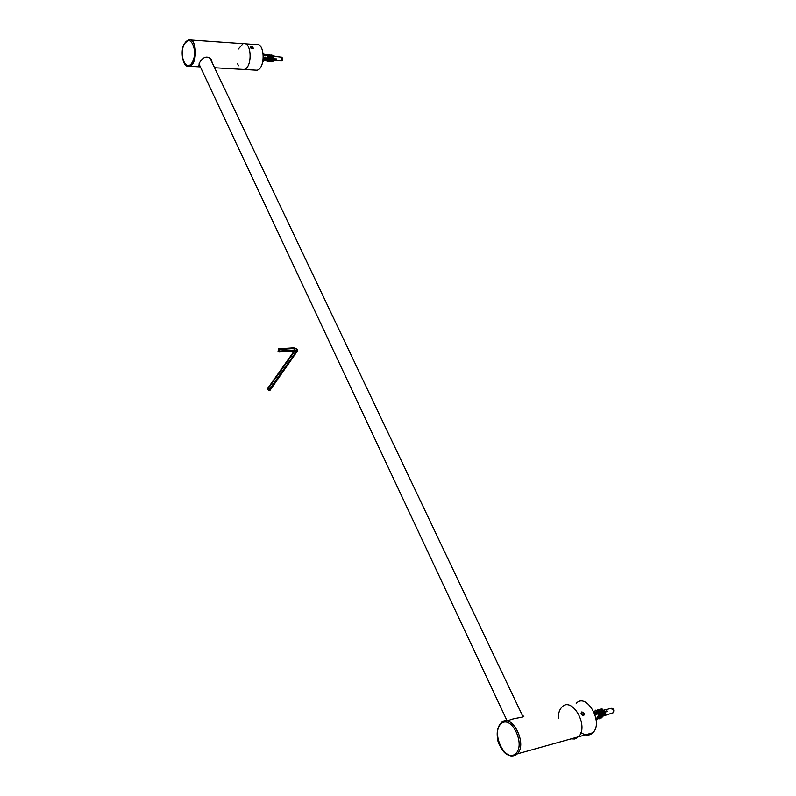 <?xml version="1.0" encoding="UTF-8"?>
<svg xmlns="http://www.w3.org/2000/svg" width="796" height="796" viewBox="0 0 796 796"><rect width="100%" height="100%" fill="white"/><g stroke="black" fill="none" stroke-linecap="round" stroke-linejoin="round"><path stroke-width="1.19" d="M200.194 66.496L198.881 65.561L199.448 62.854C203.368 56.456 207.428 55.412 211.627 59.72L212.005 62.337M190.831 40.039L243.079 43.7C251.725 40.745 252.76 67.66 244.074 69.451L241.666 69.312L244.074 69.451C252.76 67.66 251.725 40.745 243.079 43.7L238.273 49.083M522.872 716.49L523.798 716.072C525.121 717.564 512.554 717.902 508.326 720.788M577.617 737.564L571.09 738.837L574.553 738.987L577.617 737.564M561.837 707.186C571.966 695.734 589.468 726.38 578.493 736.778C589.468 726.38 571.966 695.734 561.837 707.186C559.429 709.714 558.265 713.405 558.334 718.241M252.631 46.964L253.158 48.466M237.506 63.382L238.412 65.789M254.62 70.068L257.048 70.207C265.794 68.436 264.769 41.681 256.063 44.606L245.427 43.86M583.408 715.733C580.961 714.679 580.443 713.405 581.836 711.932C584.334 712.758 584.911 714.012 583.558 715.703M580.981 732.469C585.488 735.832 589.468 735.922 592.911 732.748C603.935 722.4 586.383 692.023 576.214 703.415M278.54 348.837L279.535 351.046L278.879 351.991L278.053 351.354L278.54 348.837L293.764 347.832L294.59 348.459L279.366 349.474M268.759 390.398L295.495 352.767L294.351 351.723L267.645 389.373L268.759 390.398L270.043 390.289L297.286 351.215L294.759 350.021L279.535 351.046M295.495 352.767L295.694 351.424L294.092 350.956L278.879 351.991M294.45 350.946L294.351 351.723L294.6 350.956M297.256 351.056L297.286 349.265L294.59 348.459L294.759 350.021M296.182 348.578L293.764 347.832M267.645 389.373L267.814 388.239L294.241 350.946M594.721 713.743L606.801 710.898L607.139 711.574L595.169 714.639L595.219 714.072M613.726 710.808L613.378 709.664M601.239 709.813L601.935 709.256L604.104 710.659L602.522 710.719M599.269 710.281L600.035 709.674L602.403 711.196L600.502 711.077M600.562 711.743L598.164 709.564L598.025 710.112L600.562 711.743L597.925 711.385M594.015 711.992L595.756 710.609L598.542 712.41L594.025 712.012M596.93 718.002L595.945 718.32L596.93 718.002L599.279 713.873L599.856 714.211L599.328 716.917L598.751 716.569L599.279 713.873M598.632 717.455L601.398 713.415L601.985 713.763L601.507 716.221L599.677 717.654L598.642 717.455M601.547 716.022L603.288 712.957L603.885 713.315L603.438 715.594L601.607 717.037L601.01 716.689L602.841 715.246L603.288 712.957M603.517 715.196L605.06 712.559L605.159 714.957L602.821 716.092L604.662 714.659L605.06 712.559M604.333 715.604L606.91 714.788L603.925 715.922M603.03 716.211L601.099 718.141L600.592 717.853L602.92 716.708M606.462 711.684L604.841 712.122L604.552 711.554M606.313 711.375L605.517 711.594L606.094 711.136M606.174 711.117L606.492 711.743M597.726 713.982L598.025 713.315L598.612 713.763M596.861 714.211L596.493 713.733L597.07 713.574M598.542 712.41L595.896 710.082L593.975 711.893M595.896 710.082L595.756 710.609M598.731 713.186L600.164 712.957M598.751 716.569L596.92 718.012L597.497 718.35L599.328 716.917M598.025 710.112L597.1 710.848M598.164 709.564L596.791 710.659M597.189 718.171L596.005 718.728M596.114 719.445L597.09 718.679M602.403 711.196L600.184 709.127L600.035 709.674M600.184 709.127L598.97 710.082M601.507 716.221L600.92 715.873L599.09 717.305M599.368 717.475L597.448 719.415L596.9 718.818M604.104 710.659L601.935 709.256M602.055 708.798L600.98 709.644M603.438 715.594L602.841 715.246M601.298 716.858L599.368 718.788L598.781 718.44L600.602 717.007L601.199 717.355M605.159 714.957L604.662 714.659M594.901 714.161L606.801 710.898M600.92 715.873L601.398 713.415M599.269 717.982L598.682 717.634L596.851 719.067M263.784 54.019L264.362 54.337L263.267 54.267M263.357 55.71L265.366 55.879L264.362 54.337M262.809 61.71L264.481 60.576L263.038 60.506L267.187 60.576M265.406 58.377L265.207 59.839L265.406 58.377L263.307 58.237M282.451 59.889L282.361 57.919M276.242 59.053L275.008 58.874M269.118 55.68L268.063 55.979L269.118 55.68L268.212 58.506L276.67 58.964L276.57 59.511L273.386 59.342L272.809 61.909L272.839 59.312L271.834 59.262L271.237 61.839L270.71 61.71L271.187 59.232L270.083 59.173L269.496 61.75L268.968 61.62L269.446 59.133L268.103 59.063L267.516 61.64L266.998 61.521L267.476 59.033L265.526 58.924M270.073 58.705L271.048 55.829L270.192 58.615M271.824 58.805L272.302 56.307L271.943 58.705M273.386 58.874L273.874 56.387L273.486 58.795M269.804 55.322L267.575 54.755L269.953 55.242L269.635 55.889M265.207 55.412L268.361 55.75M269.088 55.829L270.212 55.949M271.008 56.028L271.854 56.118M272.71 56.218L273.874 56.387M274.222 56.377L276.083 56.695L274.202 56.496M273.396 56.416L272.68 56.337M271.764 56.237L270.978 56.158M270.073 56.058L269.068 55.949M268.222 55.859L265.297 55.551M263.357 57.451L265.904 57.64M265.755 58.377L268.202 58.645M276.202 59.282L275.665 59.421M265.556 58.775L268.491 58.964M268.103 59.063L267.476 59.033M267.983 59.153L267.516 61.64M268.57 56.108L268.093 58.596M268.063 55.979L267.585 58.476M268.531 58.725L271.297 59.143M269.496 61.75L269.963 59.262L269.446 59.133M269.555 58.586L270.023 56.088L270.55 56.218M271.585 58.914L273.426 59.023M268.123 55.143L265.526 54.606L268.123 55.143L268.013 55.71M271.237 61.839L271.715 59.352L271.187 59.232M271.774 56.188L271.297 58.675M269.824 55.909L269.953 55.242M268.162 60.695L268.919 60.615M272.809 61.909L272.839 59.312M274.292 56.058L273.426 56.277L272.948 58.765M273.705 59.093L276.57 59.511M269.396 54.894L271.615 55.342L269.356 55.093M271.476 56.078L271.615 55.342M270.083 60.854L270.6 60.655M271.108 55.023L273.147 55.441L271.078 55.203M272.988 56.247L273.147 55.441M271.048 55.829L270.023 56.088M266.153 60.556L266.929 60.745M265.526 54.606L265.366 55.431M271.356 56.068L271.476 55.422M268.152 60.596L269.157 60.625M272.889 56.227L273.028 55.511M274.461 58.844L274.511 59.352M603.935 712.4L603.338 711.883M601.279 713.077L600.701 712.599M595.945 714.44L595.408 714.022M599.139 713.017L599.527 713.524M601.776 712.301L602.194 712.848M600.453 713.286L600.492 712.649M604.413 711.594L604.841 712.171M603.07 712.619L603.119 711.942M599.478 712.927L599.866 713.435M602.114 712.211L602.532 712.758M604.751 711.505L605.179 712.082M603.408 712.529L603.458 711.853M599.06 713.644L599.279 712.977M601.458 712.39L602.055 712.878M604.094 711.684L604.711 712.201M275.555 58.904L275.476 59.411M275.794 59.431L275.784 58.914M271.585 58.745L271.555 59.312M273.963 58.814L273.963 59.312M276.341 58.944L276.341 59.471M271.884 58.755L271.874 59.262M274.262 58.834L274.272 59.332M271.715 58.775L271.695 59.352M274.093 58.824L274.113 59.322M581.637 714.012C581.707 708.53 586.503 718.181 581.637 714.012M583.876 714.718L582.831 715.007L581.727 713.992L581.677 712.699L582.732 712.41L583.826 713.425L583.876 714.718M582.762 714.947L581.707 713.236L582.732 712.41M582.801 714.241L583.826 713.425M250.929 46.198L250.312 46.457C250.332 48.218 251.377 48.964 253.456 48.675L250.929 46.198M251.446 46.407C255.854 47.989 249.645 48.536 251.446 46.407M251.586 47.72L251.029 46.934L251.496 46.476L253.068 47.591L251.586 47.72M251.944 47.84L252.521 46.805M251.148 47.103L251.496 46.476M184.244 44.258C190.045 32.676 198.502 50.566 192.483 61.919C186.572 73.282 178.374 55.471 184.244 44.258M187.538 66.227L189.577 66.257C197.985 64.406 196.92 36.825 188.562 39.88L184.264 43.889C180.175 49.302 182.115 68.655 189.577 66.257L200.373 66.884M515.34 753.961C504.704 762.638 490.714 732.24 501.201 723.644C511.589 714.47 526.176 745.315 515.34 753.961M511.002 756.101L517.34 753.862C528.116 743.285 510.843 711.445 500.913 723.126C497.49 726.957 496.435 732.41 497.729 739.474C497.739 742.33 499.928 746.638 504.276 752.399C508.455 756.14 512.495 756.897 516.395 754.678L517.34 753.862L592.911 732.748M604.472 709.893L610.821 708.49L613.467 709.843L613.288 712.728L612.204 713.077M263.317 54.854L264.919 54.954M263.685 61.421L262.879 61.372M265.655 57.809L263.347 57.66M265.197 59.481L263.207 59.362M263.158 59.71L265.207 59.839L263.158 59.71M275.894 56.576L281.834 57.232L281.227 60.884M214.562 67.72L257.048 70.207M297.286 351.215L297.515 349.842M295.047 351.026L295.694 351.424M611.825 708.231C613.766 708.758 614.253 710.261 613.288 712.728L606.91 714.788M273.396 60.715L281.585 60.894C282.63 60.944 282.769 59.75 282.003 57.302L281.764 57.193M272.57 60.695L271.854 60.675M270.919 60.655L270.123 60.645M198.98 63.919L507.191 721.037M209.686 57.461L523.002 716.748"/></g></svg>

